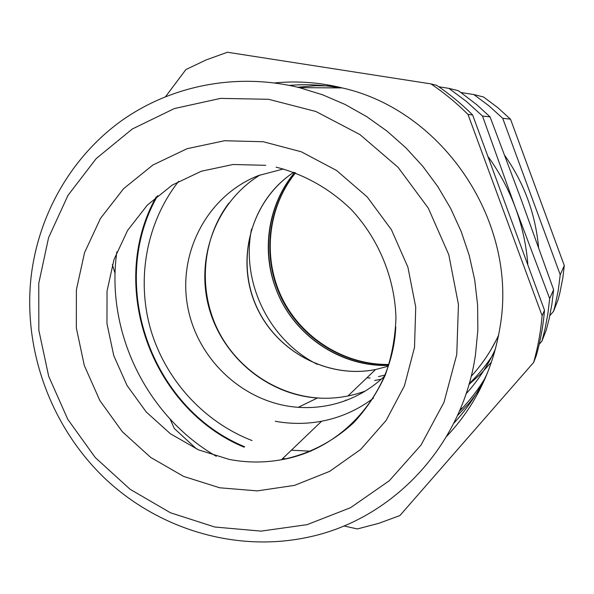 <?xml version="1.0" encoding="UTF-8"?>
<svg xmlns="http://www.w3.org/2000/svg" width="594" height="594" viewBox="0 0 594 594"><rect width="100%" height="100%" fill="white"/><g stroke="black" fill="none" stroke-linecap="round" stroke-linejoin="round"><path stroke-width="0.89" d="M460.899 92.53L473.826 94.557L483.457 96.956L497.49 107.403L510.506 119.171L502.71 118.295L560.231 274.77L558.226 290.607L554.945 306.177L553.571 311.286L549.814 315.659M473.826 94.557L488.817 105.717L502.71 118.295M491.513 362.021L480.784 373.856L468.963 384.504M510.506 119.171L564.3 265.577L562.822 277.955L559.942 292.59L558.056 299.784L553.571 311.286M564.3 265.577L560.231 274.77M165.681 96.503L185.915 69.543L206.2 59.897L227.428 52.25L430.947 83.895L436.657 85.313C449.532 94.008 461.516 103.883 472.616 114.932L467.99 114.419L542.107 315.711L544.52 310.261C543.213 325.727 540.466 340.845 536.293 355.628L533.635 362.429L399.903 515.555L378.913 523.292L357.35 528.95L343.911 525.95M339.961 87.905L339.924 87.905C323.062 84.838 306.214 84.006 289.389 85.395M116.84 251.841C105.442 331.645 146.473 416 216.29 456.296M542.107 315.711C540.763 331.645 537.934 347.215 533.635 362.429M544.52 310.261L472.616 114.932M430.947 83.895C444.208 92.85 456.556 103.022 467.99 114.419M453.757 423.314C467.612 408.36 478.898 391.453 487.607 372.609M446.584 436.442C475.274 406.081 493.102 369.55 500.066 326.841C518.265 222.609 443.673 110.618 342.233 87.919C319.743 82.403 297.215 80.739 274.628 82.93M244.104 447.178C150.705 408.509 106.861 284.934 156.244 196.829M373.478 398.136C357.892 409.882 340.6 417.575 321.606 421.228C306.185 424.094 290.741 424.109 275.274 421.265M283.984 459.273L282.239 458.962M309.823 87.712L337.199 87.89M485.736 377.116C478.237 389.627 469.446 401.024 459.355 411.308M475.475 354.7C462.422 446.658 391.171 520.567 306.794 537.481C235.142 552.457 158.487 529.054 105.004 478.541C51.752 427.702 23.522 352.145 30.851 279.098C37.452 217.307 69.416 159.296 119.283 122.349C169.327 85.781 236.041 72.067 299.383 87.652L322.668 94.825L345.233 104.537L366.788 116.684L387.073 131.148L405.828 147.758L422.817 166.327L437.83 186.635L450.668 208.435L461.174 231.46L469.23 255.42L474.725 280.034L477.606 304.989L477.858 329.974L475.475 354.7M456.756 354.588L458.442 304.477L448.797 254.729L428.296 208.138L398.077 167.322L359.867 134.526L315.867 111.486L268.562 99.287L220.537 98.389L174.324 108.568L132.232 129.039L96.258 158.524L67.983 195.367L48.582 237.659L38.766 283.331L38.84 330.234L48.678 376.262L67.79 419.357L95.3 457.588L130.019 489.226L170.441 512.771L214.79 527.019L261.07 531.118L307.083 524.658L350.571 507.677L389.256 480.776L421.012 445.092L443.993 402.309L456.756 354.588M466.023 393.911C478.103 380.539 487.926 365.525 495.485 348.864M541.958 341.082L546.294 329.96L549.168 318.651L551.885 304.277L553.615 289.709L520.841 198.596L490.05 116.884L482.499 116.038L515.481 207.945L549.673 298.611L547.846 313.988L544.988 329.158L541.958 341.082L539.196 344.312M488.461 157.12C499.762 172.832 508.768 189.776 515.481 207.945C522.133 226.114 526.239 244.78 527.806 263.944M438.773 86.761L448.856 88.35L466.305 101.366L482.499 116.038M115.102 273.478L112.355 264.679M196.644 449.027L174.332 428.526L170.129 419.126M553.615 289.709L549.673 298.611M490.05 116.884L476.982 104.886L460.61 92.33L458.182 90.667L448.856 88.35M370.121 377.962L366.869 377.836M317.367 364.389C268.896 340.087 240.711 282.076 251.566 228.957C240.711 282.076 268.896 340.087 317.367 364.389M297.698 87.236L315.548 85.722L333.546 85.967M480.568 388.216L469.646 402.532L457.439 415.637M469.23 383.568C478.927 374.25 487.362 363.825 494.542 352.287M294.55 172.572C268.28 204.158 261.115 249.799 275.72 288.253C292.382 334.355 339.523 367.062 388.476 365.429C343.414 366.439 299.992 339.36 280.234 298.782C260.514 258.182 266.008 207.313 294.624 172.483M498.626 335.172C491.542 350.408 482.387 364.122 471.168 376.321M260.142 174.926C216.706 201.433 195.619 256.786 208.605 306.385C221.458 356.029 266.758 394.579 317.411 398.002C332.685 399.005 347.579 397.059 362.095 392.174L365.265 391.045M283.383 168.978L258.598 175.52C207.907 195.226 177.851 251.938 187.526 305.791C196.896 359.712 244.312 403.638 298.277 407.321C313.498 408.345 328.348 406.422 342.805 401.559C358.405 396.213 372.252 387.815 384.363 376.366M157.677 195.626C107.002 283.509 150.698 408.226 244.639 446.733M282.848 458.375L285.877 458.902M178.668 181.267C146.555 222.149 136.212 278.341 150.49 328.809C165.028 379.217 203.452 421.762 252.056 440.562M291.379 450.2L310.855 451.217M388.751 364.59C344.06 365.369 301.106 338.461 281.489 298.233C261.917 257.989 267.211 207.581 295.374 172.876M395.767 326.997C392.723 393.154 342.604 449.472 281.437 459.734C264.092 462.86 246.725 462.763 229.343 459.444L198.574 449.888L170.448 433.791L146.235 411.984L127.049 385.513L113.758 355.606L106.965 323.656L107.031 291.119L113.996 259.533L127.613 230.398L147.319 205.138L172.26 185.061L201.269 171.25L232.967 164.508L265.756 165.31M219.721 487.793L257.299 490.882L294.55 485.372L329.633 471.369L360.721 449.398L386.137 420.426L404.432 385.833L414.515 347.386L415.726 307.098L407.9 267.151L391.424 229.744L367.196 196.926L336.575 170.478L301.262 151.774L263.224 141.736L224.502 140.741L187.125 148.686L152.955 164.976L123.641 188.64L100.505 218.369L84.548 252.636L76.396 289.746L76.336 327.933L84.289 365.451L99.851 400.564L122.305 431.697L150.646 457.387L183.62 476.41L219.721 487.793M504.744 155.457C524.153 183.175 535.424 213.803 538.572 247.356M462.949 407.551L460.12 409.511M345.411 400.297L347.148 399.985M362.919 392.166L364.048 391.78M228.772 203.222C202.123 238.729 197.921 288.907 217.515 329.284C237.184 369.631 279.254 397.297 323.633 398.255M374.614 380.487L381.303 379.18M378.504 376.596L384.89 375.104M388.216 366.208L375.505 369.557C326.418 379.276 274.309 350.245 255.145 303.69C235.662 257.269 251.945 199.933 293.74 172.275M498.455 336.048L490.637 350.289M295.552 172.824C267.59 207.44 262.407 257.803 282.002 298.002C301.641 338.172 344.357 365.013 388.788 364.464M299.383 87.652L342.233 87.919M276.062 167.152C303.764 174.109 329.685 188.58 351.121 209.407C378.489 238.543 394.832 277.836 395.953 317.894C395.262 337.845 391.661 357.024 385.135 375.423C377.056 393.02 366.617 408.746 353.816 422.586C332.833 441.869 308.709 454.247 281.437 459.734L321.606 421.228M362.889 392.196L363.951 391.832M347.913 396.005L375.505 369.557C328.044 378.861 277.569 352.094 257.113 307.87C236.442 263.743 248.552 207.841 286.36 177.651M498.485 335.892L492.203 347.616M298.27 407.321L317.411 398.002"/></g></svg>
